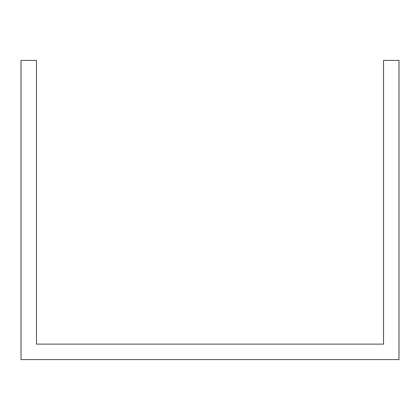 <?xml version="1.0" encoding="UTF-8"?>
<svg xmlns="http://www.w3.org/2000/svg" width="420" height="420" viewBox="0 0 420 420"><rect width="100%" height="100%" fill="white"/><g stroke="black" fill="none" stroke-linecap="round" stroke-linejoin="round"><path stroke-width="0.63" d="M362.896 359.588L399 359.588L399 60.412L383.528 60.412L383.528 344.117L36.472 344.117L36.472 60.412L21 60.412L21 359.588L362.896 359.588"/></g></svg>
